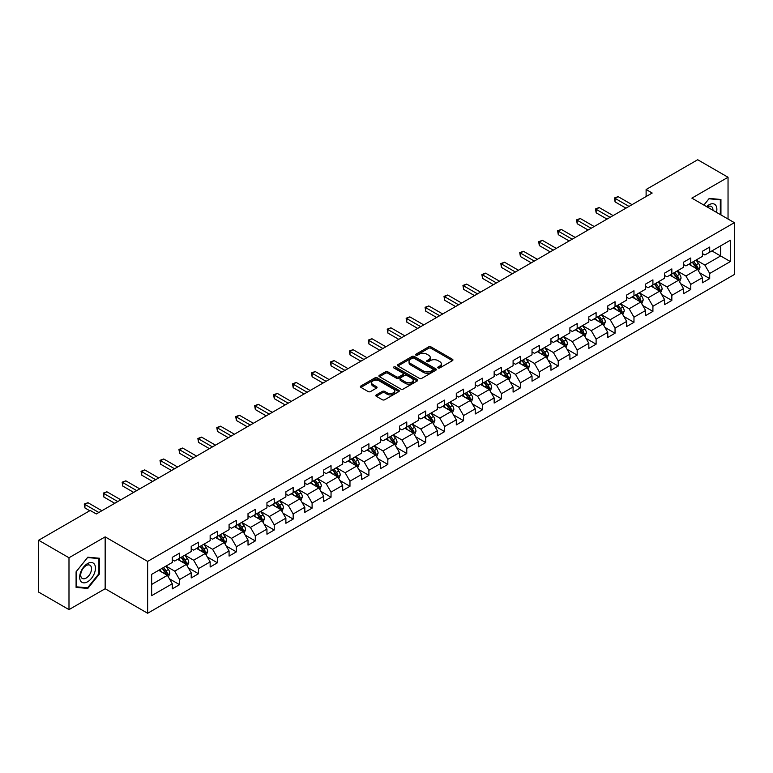 <?xml version="1.0" encoding="UTF-8"?>
<svg xmlns="http://www.w3.org/2000/svg" width="773" height="773" viewBox="0 0 773 773"><rect width="100%" height="100%" fill="white"/><g stroke="black" fill="none" stroke-linecap="round" stroke-linejoin="round"><path stroke-width="1.16" d="M438.117 367.948A1.179 0.676 0 0 0 439.789 367.948L452.447 360.643A1.681 0.976 0 0 0 452.939 359.957A1.681 0.976 0 0 0 452.447 359.271L430.996 346.884A1.681 0.976 0 0 0 428.619 346.884L415.961 354.198A1.179 0.676 0 0 0 415.613 354.672A1.179 0.676 0 0 0 415.961 355.155A1.179 0.676 0 0 0 417.623 355.155L419.266 354.208A5.392 3.111 0 0 1 426.889 354.208L428.677 355.242A5.392 3.111 0 0 1 430.252 357.445A5.392 3.111 0 0 1 428.677 359.648L427.034 360.595A1.179 0.676 0 0 0 426.696 361.068A1.179 0.676 0 0 0 427.034 361.551A1.179 0.676 0 0 0 428.706 361.551L430.339 360.605A5.392 3.111 0 0 1 437.972 360.605L439.76 361.638A5.392 3.111 0 0 1 441.335 363.841A5.392 3.111 0 0 1 439.76 366.044L438.117 366.991A1.179 0.676 0 0 0 437.769 367.465A1.179 0.676 0 0 0 438.117 367.948L438.117 366.991M376.316 394.897A1.681 0.976 0 0 0 375.823 395.583A1.681 0.976 0 0 0 376.316 396.269L382.335 399.747A1.681 0.976 0 0 0 384.712 399.747L398.771 391.631A1.681 0.976 0 0 0 399.264 390.945A1.681 0.976 0 0 0 398.771 390.249L377.33 377.871A1.681 0.976 0 0 0 374.944 377.871L360.885 385.988A1.681 0.976 0 0 0 360.392 386.674A1.681 0.976 0 0 0 360.885 387.36L368.151 391.563A1.681 0.976 0 0 0 370.538 391.563L376.557 388.085A1.681 0.976 0 0 0 377.05 387.399A1.681 0.976 0 0 0 376.557 386.713L372.953 384.625A4.503 2.599 0 0 1 371.629 382.79A4.503 2.599 0 0 1 374.412 380.384A4.503 2.599 0 0 1 379.321 380.954L393.438 389.099A4.503 2.599 0 0 1 394.761 390.945A4.503 2.599 0 0 1 391.979 393.341A4.503 2.599 0 0 1 387.07 392.781L384.712 391.418A1.681 0.976 0 0 0 382.335 391.418L376.316 394.897L376.316 396.269M105.157 536.877L68.99 557.758L38.65 540.24L38.65 592.099L68.99 609.617L105.157 588.726L147.643 613.26L147.643 561.401L105.157 536.877L105.157 588.726M728.04 219.03L728.04 177.259L691.874 198.139L734.35 222.672L147.643 561.401M728.04 177.259L697.7 159.74L646.112 189.52L646.112 196.535M38.65 540.24L90.228 510.46L96.306 513.958L652.18 193.028L646.112 189.52M419.381 378.355A1.681 0.976 0 0 0 421.768 378.355L435.827 370.238A1.681 0.976 0 0 0 436.32 369.552A1.681 0.976 0 0 0 435.827 368.866L414.376 356.479A1.681 0.976 0 0 0 411.999 356.479L397.94 364.595A1.681 0.976 0 0 0 397.448 365.281A1.681 0.976 0 0 0 397.94 365.977L419.381 378.355M394.298 368.209A1.179 0.676 0 0 1 395.496 368.373L417.275 380.944L403.245 389.051A1.681 0.976 0 0 1 400.858 389.051L379.417 376.673L379.417 375.291A1.681 0.976 0 0 0 378.925 375.978A1.681 0.976 0 0 0 379.417 376.673M379.417 375.291L385.427 371.823A1.681 0.976 0 0 1 387.814 371.823L396.51 376.838A1.681 0.976 0 0 0 398.887 376.838L402.888 374.538A1.681 0.976 0 0 0 403.38 373.852A1.681 0.976 0 0 0 402.888 373.156L393.824 367.929A1.179 0.676 0 0 1 393.486 367.455A1.179 0.676 0 0 1 394.211 366.827A1.179 0.676 0 0 1 395.496 366.972L417.294 379.553A1.681 0.976 0 0 1 417.787 380.248A1.681 0.976 0 0 1 417.294 380.934L417.294 379.553M147.643 613.26L734.35 274.521L734.35 222.672M169.432 578.813L179.558 584.668L179.558 579.547L191.211 572.822L191.211 577.943L198.497 573.74L198.497 568.619L210.15 561.894L210.15 567.005L217.426 562.802L217.426 557.691L229.079 550.965L229.079 556.077L236.364 551.874L236.364 546.753L248.017 540.027L248.017 545.149L255.293 540.945L255.293 535.824L266.946 529.099L266.946 534.211L274.231 530.007L274.231 524.896L285.884 518.171L285.884 523.282L293.17 519.079L293.17 513.968L304.813 507.233L304.813 512.354L312.099 508.151L312.099 503.03L323.752 496.305L323.752 501.416L331.037 497.213L331.037 492.101L342.681 485.376L342.681 490.488L349.966 486.285L349.966 481.173L361.619 474.438L361.619 479.56L368.905 475.356L368.905 470.235L380.558 463.51L380.558 468.622L387.833 464.418L387.833 459.307L399.486 452.582L399.486 457.693L406.772 453.49L406.772 448.379L418.425 441.644L418.425 446.765L425.701 442.562L425.701 437.441L437.354 430.716L437.354 435.827L444.639 431.624L444.639 426.512L456.292 419.787L456.292 424.899L463.568 420.696L463.568 415.584L475.221 408.849L475.221 413.97L482.507 409.767L482.507 404.646L494.16 397.921L494.16 403.042L501.435 398.829L501.435 393.718L513.088 386.993L513.088 392.104L520.374 387.901L520.374 382.79L532.027 376.055L532.027 381.176L539.303 376.973L539.303 371.852L550.956 365.127L550.956 370.248L558.241 366.035L558.241 360.923L569.894 354.198L569.894 359.31L577.17 355.107L577.17 349.995L588.823 343.26L588.823 348.381L596.109 344.178L596.109 339.057L607.762 332.332L607.762 337.453L615.037 333.24L615.037 328.129L626.69 321.404L626.69 326.515L633.976 322.312L633.976 317.201L645.629 310.475L645.629 315.587L652.914 311.384L652.914 306.263L664.558 299.538L664.558 304.659L671.843 300.446L671.843 295.334L683.496 288.609L683.496 293.721L690.782 289.517L690.782 284.406L702.425 277.681L702.425 282.792L709.711 278.589L709.711 273.468L730.34 261.564L730.34 240.258L720.639 245.862L720.639 255.95L730.34 261.564M179.558 584.668L172.282 588.871L172.282 583.76L151.643 595.664L151.643 574.368L172.282 562.454L172.282 557.343L179.558 553.13L179.558 558.251L191.211 551.526L191.211 546.405L198.497 542.202L198.497 547.313L210.15 540.588L210.15 535.476L217.426 531.273L217.426 536.385L229.079 529.66L229.079 524.548L236.364 520.335L236.364 525.456L248.017 518.731L248.017 513.61L255.293 509.407L255.293 514.528L266.946 507.793L266.946 502.682L274.231 498.479L274.231 503.59L285.884 496.865L285.884 491.754L293.17 487.541L293.17 492.662L304.813 485.937L304.813 480.816L312.099 476.612L312.099 481.734L323.752 474.999L323.752 469.887L331.037 465.684L331.037 470.796L342.681 464.071L342.681 458.959L349.966 454.746L349.966 459.867L361.619 453.142L361.619 448.021L368.905 443.818L368.905 448.939L380.558 442.204L380.558 437.093L387.833 432.89L387.833 438.001L399.486 431.276L399.486 426.165L406.772 421.961L406.772 427.073L418.425 420.348L418.425 415.227L425.701 411.023L425.701 416.145L437.354 409.41L437.354 404.298L444.639 400.095L444.639 405.207L456.292 398.481L456.292 393.37L463.568 389.167L463.568 394.278L475.221 387.553L475.221 382.432L482.507 378.229L482.507 383.35L494.16 376.615L494.16 371.504L501.435 367.301L501.435 372.412L513.088 365.687L513.088 360.576L520.374 356.372L520.374 361.484L532.027 354.759L532.027 349.638L539.303 345.434L539.303 350.556L550.956 343.821L550.956 338.709L558.241 334.506L558.241 339.618L569.894 332.892L569.894 327.781L577.17 323.578L577.17 328.689L588.823 321.964L588.823 316.843L596.109 312.64L596.109 317.761L607.762 311.036L607.762 305.915L615.037 301.712L615.037 306.823L626.69 300.098L626.69 294.986L633.976 290.783L633.976 295.895L645.629 289.17L645.629 284.049L652.914 279.845L652.914 284.966L664.558 278.241L664.558 273.12L671.843 268.917L671.843 274.029L683.496 267.303L683.496 262.192L690.782 257.989L690.782 263.1L702.425 256.375L702.425 251.254L709.711 247.051L709.711 252.172L730.34 240.258M177.616 559.372L186.361 564.416L174.708 571.141L165.973 566.097M172.282 559.652L174.708 561.053L179.558 558.251M174.708 571.141L179.558 579.547M186.361 564.416L191.211 572.822M196.555 548.444L205.289 553.487L193.637 560.212L184.902 555.169M191.211 548.724L193.637 550.125L198.497 547.313M193.637 560.212L198.497 568.619M205.289 553.487L210.15 561.894M215.483 537.506L224.228 542.549L212.575 549.284L203.84 544.231M210.15 537.786L212.575 539.187L217.426 536.385M212.575 549.284L217.426 557.691M224.228 542.549L229.079 550.965M234.422 526.577L243.157 531.621L231.513 538.346L222.769 533.302M229.079 526.857L231.513 528.259L236.364 525.456M231.513 538.346L236.364 546.753M243.157 531.621L248.017 540.027M253.351 515.649L262.095 520.693L250.442 527.418L241.707 522.374M248.017 515.929L250.442 517.33L255.293 514.528M250.442 527.418L255.293 535.824M262.095 520.693L266.946 529.099M272.289 504.711L281.024 509.755L269.381 516.49L260.636 511.436M266.946 504.991L269.381 506.392L274.231 503.59M269.381 516.49L274.231 524.896M281.024 509.755L285.884 518.171M291.228 493.783L299.963 498.827L288.31 505.552L279.575 500.508M285.884 494.063L288.31 495.464L293.17 492.662M288.31 505.552L293.17 513.968M299.963 498.827L304.813 507.233M310.157 482.854L318.891 487.898L307.248 494.623L298.504 489.58M304.813 483.135L307.248 484.536L312.099 481.734M307.248 494.623L312.099 503.03M318.891 487.898L323.752 496.305M329.095 471.916L337.83 476.96L326.177 483.695L317.442 478.642M323.752 472.197L326.177 473.598L331.037 470.796M326.177 483.695L331.037 492.101M337.83 476.96L342.681 485.376M348.024 460.988L356.768 466.032L345.116 472.757L336.371 467.713M342.681 461.268L345.116 462.669L349.966 459.867M345.116 472.757L349.966 481.173M356.768 466.032L361.619 474.438M366.962 450.06L375.697 455.104L364.044 461.829L355.309 456.785M361.619 450.34L364.044 451.741L368.905 448.939M364.044 461.829L368.905 470.235M375.697 455.104L380.558 463.51M385.891 439.122L394.636 444.166L382.983 450.901L374.238 445.847M380.558 439.402L382.983 440.803L387.833 438.001M382.983 450.901L387.833 459.307M394.636 444.166L399.486 452.582M404.83 428.194L413.565 433.238L401.912 439.963L393.177 434.919M399.486 428.474L401.912 429.875L406.772 427.073M401.912 439.963L406.772 448.379M413.565 433.238L418.425 441.644M423.759 417.265L432.503 422.309L420.85 429.034L412.106 423.991M418.425 417.546L420.85 418.947L425.701 416.145M420.85 429.034L425.701 437.441M432.503 422.309L437.354 430.716M442.697 406.327L451.432 411.371L439.779 418.106L431.044 413.062M437.354 406.608L439.779 408.009L444.639 405.207M439.779 418.106L444.639 426.512M451.432 411.371L456.292 419.787M461.626 395.399L470.371 400.443L458.718 407.168L449.973 402.124M456.292 395.679L458.718 397.08L463.568 394.278M458.718 407.168L463.568 415.584M470.371 400.443L475.221 408.849M480.564 384.471L489.299 389.515L477.646 396.24L468.911 391.196M475.221 384.751L477.646 386.152L482.507 383.35M477.646 396.24L482.507 404.646M489.299 389.515L494.16 397.921M499.493 373.533L508.238 378.586L496.585 385.312L487.84 380.268M494.16 373.813L496.585 375.214L501.435 372.412M496.585 385.312L501.435 393.718M508.238 378.586L513.088 386.993M518.432 362.605L527.167 367.648L515.514 374.374L506.779 369.33M513.088 362.885L515.514 364.286L520.374 361.484M515.514 374.374L520.374 382.79M527.167 367.648L532.027 376.055M537.361 351.676L546.105 356.72L534.452 363.445L525.717 358.401M532.027 351.957L534.452 353.358L539.303 350.556M534.452 363.445L539.303 371.852M546.105 356.72L550.956 365.127M556.299 340.738L565.034 345.792L553.381 352.517L544.646 347.473M550.956 341.019L553.381 342.42L558.241 339.618M553.381 352.517L558.241 360.923M565.034 345.792L569.894 354.198M575.228 329.81L583.973 334.854L572.32 341.579L563.585 336.535M569.894 330.09L572.32 331.491L577.17 328.689M572.32 341.579L577.17 349.995M583.973 334.854L588.823 343.26M594.166 318.882L602.901 323.926L591.258 330.651L582.513 325.607M588.823 319.162L591.258 320.563L596.109 317.761M591.258 330.651L596.109 339.057M602.901 323.926L607.762 332.332M613.095 307.944L621.84 312.997L610.187 319.722L601.452 314.679M607.762 308.224L610.187 309.625L615.037 306.823M610.187 319.722L615.037 328.129M621.84 312.997L626.69 321.404M632.034 297.016L640.769 302.059L629.125 308.785L620.381 303.741M626.69 297.296L629.125 298.697L633.976 295.895M629.125 308.785L633.976 317.201M640.769 302.059L645.629 310.475M650.972 286.087L659.707 291.131L648.054 297.856L639.319 292.812M645.629 286.368L648.054 287.769L652.914 284.966M648.054 297.856L652.914 306.263M659.707 291.131L664.558 299.538M669.901 275.149L678.636 280.203L666.993 286.928L658.248 281.884M664.558 275.43L666.993 276.84L671.843 274.029M666.993 286.928L671.843 295.334M678.636 280.203L683.496 288.609M688.84 264.221L697.575 269.265L685.922 276L677.187 270.946M683.496 264.501L685.922 265.902L690.782 263.1M685.922 276L690.782 284.406M697.575 269.265L702.425 277.681M711.894 250.906L720.639 255.95L704.86 265.062L696.115 260.018M702.425 253.573L704.86 254.974L709.711 252.172M704.86 265.062L709.711 273.468M68.99 557.758L68.99 609.617M151.643 584.456L167.422 575.344L158.687 570.3M167.422 575.344L172.282 583.76M699.575 272.734L709.711 278.589M680.646 283.672L690.782 289.517M661.707 294.6L671.843 300.446M642.778 305.528L652.914 311.384M623.84 316.466L633.976 322.312M604.911 327.394L615.037 333.24M585.973 338.323L596.109 344.178M567.044 349.261L577.17 355.107M548.105 360.189L558.241 366.035M529.176 371.117L539.303 376.973M510.238 382.055L520.374 387.901M491.299 392.984L501.435 398.829M472.371 403.912L482.507 409.767M453.432 414.84L463.568 420.696M434.503 425.778L444.639 431.624M415.565 436.706L425.701 442.562M396.636 447.635L406.772 453.49M377.697 458.573L387.833 464.418M358.769 469.501L368.905 475.356M339.83 480.429L349.966 486.285M320.901 491.367L331.037 497.213M301.963 502.295L312.099 508.151M283.034 513.224L293.17 519.079M264.095 524.162L274.231 530.007M245.167 535.09L255.293 540.945M226.228 546.018L236.364 551.874M207.299 556.956L217.426 562.802M188.361 567.884L198.497 573.74M720.938 214.923L720.938 199.482L709.228 198.429L703.884 205.077M76.092 587.393L87.803 588.437L99.514 573.875L99.514 558.251L87.803 557.207L76.092 571.778L76.092 587.393M98.915 573.518L99.514 573.875M86.566 587.722L87.803 588.437M438.591 368.112L439.76 367.446A5.392 3.111 0 0 0 441.335 365.243L441.335 363.841M430.252 357.445L430.252 358.846A5.392 3.111 0 0 1 428.677 361.049L427.508 361.716M452.418 360.653L430.996 348.285A1.681 0.976 0 0 0 428.619 348.285L416.425 355.319M435.798 370.248L414.376 357.88A1.681 0.976 0 0 0 411.999 357.88L397.96 365.987L397.94 364.595M432.841 370.035A1.179 0.676 0 0 0 433.189 369.552A1.179 0.676 0 0 0 432.841 369.069L414.019 358.199A1.179 0.676 0 0 0 412.357 358.199L410.627 359.194A5.392 3.111 0 0 0 409.052 361.397A5.392 3.111 0 0 0 410.627 363.6L423.498 371.03A5.392 3.111 0 0 0 431.121 371.03L432.841 370.035L432.841 371.436A1.179 0.676 0 0 0 433.189 370.953L433.189 369.552M409.052 361.397L409.052 362.798A5.392 3.111 0 0 0 410.627 365.001L410.627 363.6M432.841 371.436L431.121 372.431A5.392 3.111 0 0 1 423.498 372.431L410.627 365.001M379.437 376.683L385.427 373.224L385.427 371.823M403.38 373.852L403.38 375.253A1.681 0.976 0 0 1 402.888 375.939L398.887 378.239A1.681 0.976 0 0 1 396.51 378.239L387.814 373.224A1.681 0.976 0 0 0 385.427 373.224M405.535 382.055A4.503 2.599 0 0 0 410.444 382.616A4.503 2.599 0 0 0 413.226 380.21A4.503 2.599 0 0 0 411.903 378.374L406.936 375.504A1.681 0.976 0 0 0 404.55 375.504L400.559 377.804A1.681 0.976 0 0 0 400.066 378.49A1.681 0.976 0 0 0 400.559 379.176L405.535 382.055L405.535 383.456A4.503 2.599 0 0 0 410.444 384.017A4.503 2.599 0 0 0 413.226 381.611L413.226 380.21M400.066 378.49L400.066 379.891A1.681 0.976 0 0 0 400.559 380.577L400.559 379.176M405.535 383.456L400.559 380.577M394.761 390.945L394.761 392.346A4.503 2.599 0 0 1 391.979 394.742A4.503 2.599 0 0 1 387.07 394.182L384.712 392.819A1.681 0.976 0 0 0 382.335 392.819L376.335 396.288M371.629 382.79L371.629 384.191A4.503 2.599 0 0 0 372.953 386.036L372.953 384.625M376.557 386.713L376.557 388.085L372.953 386.036M398.771 390.249L398.771 391.631L377.33 379.272A1.681 0.976 0 0 0 374.944 379.272L360.914 387.379L360.885 385.988M698.531 270.927L699.98 267.294A4.551 2.628 -120 0 0 698.521 263.419L696.019 260.076M691.651 265.854L689.951 263.574M692.26 262.25L694.763 265.593A4.551 2.628 60 0 1 696.067 268.328L697.526 267.487A4.551 2.628 -120 0 0 696.222 264.752L693.719 261.409M692.579 262.066L695.352 265.777A2.319 1.333 60 0 1 695.777 266.472L697.526 267.487M629 206.41L615.076 198.371L618.11 196.622L632.034 204.661M625.966 208.159L615.076 201.879L615.076 198.371L614.409 197.985L618.11 196.622M615.076 201.879L614.409 197.985M719.576 199.357L720.33 199.792L720.33 214.575M703.903 205.096L708.986 198.777L720.33 199.792M716.494 212.362A11.16 6.445 120 0 0 714.561 204.246A11.16 6.445 120 0 0 706.57 206.633M712.938 210.304A7.633 4.406 120 0 0 711.363 206.468A7.633 4.406 120 0 0 707.256 207.019M87.562 581.798A11.16 6.445 120 0 0 95.456 568.126A11.16 6.445 120 0 0 87.562 563.575A11.16 6.445 120 0 0 79.677 577.238A11.16 6.445 120 0 0 87.562 581.798M86.122 578.088A7.633 4.406 120 0 0 91.117 571.363A7.633 4.406 120 0 0 89.948 565.237A7.633 4.406 120 0 0 86.122 565.614A7.633 4.406 120 0 0 81.136 572.349A7.633 4.406 120 0 0 82.305 578.465A7.633 4.406 120 0 0 86.122 578.088M76.218 571.672L87.562 557.555L98.915 558.57L98.915 573.701L87.562 587.818L76.218 586.804L76.189 571.653M98.161 558.135L98.915 558.57M679.602 281.865L681.042 278.222A4.551 2.628 -120 0 0 679.593 274.347L677.09 271.004M672.723 276.782L671.022 274.512M677.94 279.797L678.588 278.415A4.551 2.628 -120 0 0 677.283 275.681L674.781 272.338M673.641 272.995L676.423 276.705A2.319 1.333 60 0 1 676.839 277.41L678.588 278.415M673.322 273.178L675.834 276.521A4.551 2.628 60 0 1 677.129 279.256M660.664 292.793L662.113 289.15A4.551 2.628 -120 0 0 660.654 285.285L658.152 281.932M653.784 287.711L652.083 285.44M654.393 284.106L656.895 287.45A4.551 2.628 60 0 1 658.2 290.194L659.649 289.344A4.551 2.628 -120 0 0 658.354 286.609L655.842 283.266M654.712 283.923L657.485 287.633A2.319 1.333 60 0 1 657.91 288.339L659.649 289.344M610.061 217.339L596.147 209.309L599.181 207.551L613.095 215.59M607.027 219.097L596.147 212.807L596.147 209.309L595.481 208.923L599.181 207.551M596.147 212.807L595.481 208.923M591.132 228.277L577.209 220.237L580.243 218.488L594.166 226.528M588.098 230.025L577.209 223.745L577.209 220.237L576.542 219.851L580.243 218.488M577.209 223.745L576.542 219.851M641.735 303.721L643.175 300.088A4.551 2.628 -120 0 0 641.725 296.214L639.223 292.87M634.855 298.639L633.155 296.368M640.073 301.654L640.72 300.282A4.551 2.628 -120 0 0 639.416 297.547L636.913 294.204M635.773 294.861L638.556 298.571A2.319 1.333 60 0 1 638.971 299.267L640.72 300.282M635.454 295.044L637.957 298.388A4.551 2.628 60 0 1 639.261 301.122M622.796 314.65L624.246 311.017A4.551 2.628 -120 0 0 622.787 307.142L620.284 303.799M615.917 309.577L614.216 307.306M616.525 305.973L619.028 309.316A4.551 2.628 60 0 1 620.332 312.05L621.782 311.21A4.551 2.628 -120 0 0 620.487 308.475L617.975 305.132M616.835 305.789L619.617 309.5A2.319 1.333 60 0 1 620.043 310.205L621.782 311.21M603.868 325.588L605.307 321.945A4.551 2.628 -120 0 0 603.858 318.08L601.355 314.727M596.988 320.505L595.278 318.234M602.206 323.52L602.853 322.138A4.551 2.628 -120 0 0 601.549 319.404L599.046 316.06M597.906 316.717L600.689 320.428A2.319 1.333 60 0 1 601.104 321.133L602.853 322.138M597.587 316.901L600.09 320.244A4.551 2.628 60 0 1 601.394 322.979M572.194 239.205L558.28 231.166L561.314 229.417L575.228 237.456M569.16 240.954L558.28 234.673L558.28 231.166L557.613 230.779L561.314 229.417M558.28 234.673L557.613 230.779M553.265 250.133L539.341 242.104L542.375 240.345L556.299 248.384M550.231 251.892L539.341 245.601L539.341 242.104L538.675 241.717L542.375 240.345M539.341 245.601L538.675 241.717M534.327 261.071L520.413 253.032L523.447 251.283L537.361 259.313M531.293 262.82L520.413 256.539L520.413 253.032L519.746 252.645L523.447 251.283M520.413 256.539L519.746 252.645M584.929 336.516L586.369 332.883A4.551 2.628 -120 0 0 584.919 329.008L582.417 325.665M578.049 331.433L576.349 329.163M578.658 327.839L581.161 331.182A4.551 2.628 60 0 1 582.465 333.917L583.915 333.076A4.551 2.628 -120 0 0 582.62 330.342L580.108 326.998M578.967 327.655L581.75 331.366A2.319 1.333 60 0 1 582.175 332.061L583.915 333.076M515.398 271.999L501.474 263.96L504.508 262.211L518.432 270.25M512.364 273.748L501.474 267.468L501.474 263.96L500.807 263.574L504.508 262.211M501.474 267.468L500.807 263.574M566 347.444L567.44 343.811A4.551 2.628 -120 0 0 565.991 339.936L563.478 336.593M559.121 342.371L557.41 340.101M564.329 345.376L564.986 344.004A4.551 2.628 -120 0 0 563.681 341.27L561.179 337.927M560.038 338.584L562.821 342.294A2.319 1.333 60 0 1 563.237 342.999L564.986 344.004M559.72 338.767L562.222 342.11A4.551 2.628 60 0 1 563.527 344.845M496.459 282.928L482.545 274.898L485.579 273.14L499.493 281.179M493.425 284.686L482.545 278.396L482.545 274.898L481.869 274.512L485.579 273.14M482.545 278.396L481.869 274.512M547.062 358.382L548.501 354.739A4.551 2.628 -120 0 0 547.052 350.865L544.55 347.521M540.182 353.3L538.481 351.029M540.791 349.696L543.293 353.039A4.551 2.628 60 0 1 544.598 355.773L546.047 354.933A4.551 2.628 -120 0 0 544.752 352.198L542.24 348.855M541.1 349.512L543.883 353.222A2.319 1.333 60 0 1 544.308 353.928L546.047 354.933M477.53 293.866L463.607 285.826L466.641 284.078L480.564 292.107M474.496 295.615L463.607 289.334L463.607 285.826L462.94 285.44L466.641 284.078M463.607 289.334L462.94 285.44M528.133 369.31L529.573 365.677A4.551 2.628 -120 0 0 528.123 361.803L525.611 358.459M521.253 364.228L519.543 361.957M521.852 360.633L524.355 363.977A4.551 2.628 60 0 1 525.659 366.711L527.118 365.871A4.551 2.628 -120 0 0 525.814 363.136L523.311 359.793M522.171 360.45L524.944 364.16A2.319 1.333 60 0 1 525.369 364.856L527.118 365.871M458.592 304.794L444.678 296.755L447.712 295.006L461.626 303.045M455.558 306.543L444.678 300.262L444.678 296.755L444.002 296.368L447.712 295.006M444.678 300.262L444.002 296.368M509.194 380.239L510.634 376.606A4.551 2.628 -120 0 0 509.185 372.731L506.682 369.388M502.315 375.166L500.614 372.895M502.923 371.562L505.426 374.905A4.551 2.628 60 0 1 506.73 377.639L508.18 376.799A4.551 2.628 -120 0 0 506.885 374.064L504.373 370.721M503.233 371.378L506.015 375.089A2.319 1.333 60 0 1 506.441 375.794L508.18 376.799M439.663 315.722L425.739 307.693L428.773 305.934L442.697 313.973M436.629 317.481L425.739 311.19L425.739 307.693L425.073 307.306L428.773 305.934M425.739 311.19L425.073 307.306M490.256 391.177L491.705 387.534A4.551 2.628 -120 0 0 490.256 383.659L487.744 380.316M483.376 386.094L481.676 383.823M488.594 389.109L489.251 387.727A4.551 2.628 -120 0 0 487.947 384.993L485.444 381.649M484.304 382.306L487.077 386.017A2.319 1.333 60 0 1 487.502 386.722L489.251 387.727M483.985 382.49L486.488 385.833A4.551 2.628 60 0 1 487.792 388.568M420.725 326.66L406.801 318.621L409.835 316.872L423.759 324.902M417.691 328.409L406.801 322.128L406.801 318.621L406.134 318.234L409.835 316.872M406.801 322.128L406.134 318.234M471.327 402.105L472.767 398.472A4.551 2.628 -120 0 0 471.317 394.597L468.815 391.254M464.447 397.022L462.747 394.752M469.665 400.037L470.313 398.665A4.551 2.628 -120 0 0 469.008 395.931L466.506 392.578M465.365 393.244L468.148 396.955A2.319 1.333 60 0 1 468.564 397.651L470.313 398.665M465.046 393.428L467.559 396.771A4.551 2.628 60 0 1 468.853 399.506M401.796 337.588L387.872 329.549L390.906 327.8L404.83 335.84M398.762 339.337L387.872 333.057L387.872 329.549L387.205 329.163L390.906 327.8M387.872 333.057L387.205 329.163M452.389 413.033L453.838 409.4A4.551 2.628 -120 0 0 452.389 405.525L449.876 402.182M445.509 407.96L443.808 405.69M450.727 410.965L451.384 409.593A4.551 2.628 -120 0 0 450.079 406.859L447.577 403.516M446.436 404.173L449.21 407.883A2.319 1.333 60 0 1 449.635 408.588L451.384 409.593M446.118 404.356L448.62 407.7A4.551 2.628 60 0 1 449.925 410.434M382.857 348.517L368.934 340.487L371.968 338.729L385.891 346.768M379.823 350.275L368.934 343.985L368.934 340.487L368.267 340.101L371.968 338.729M368.934 343.985L368.267 340.101M433.46 423.971L434.899 420.328A4.551 2.628 -120 0 0 433.45 416.454L430.948 413.111M426.58 418.889L424.879 416.618M431.798 421.903L432.445 420.522A4.551 2.628 -120 0 0 431.141 417.787L428.638 414.444M427.498 415.101L430.281 418.811A2.319 1.333 60 0 1 430.696 419.517L432.445 420.522M427.179 415.285L429.691 418.628A4.551 2.628 60 0 1 430.986 421.362M363.928 359.455L350.005 351.415L353.039 349.667L366.962 357.696M360.894 361.204L350.005 354.913L350.005 351.415L349.338 351.029L353.039 349.667M350.005 354.913L349.338 351.029M414.521 434.899L415.971 431.266A4.551 2.628 -120 0 0 414.521 427.392L412.009 424.048M407.642 429.817L405.941 427.546M408.25 426.213L410.753 429.566A4.551 2.628 60 0 1 412.057 432.3L413.516 431.46A4.551 2.628 -120 0 0 412.212 428.725L409.709 425.372M408.569 426.039L411.342 429.74A2.319 1.333 60 0 1 411.767 430.445L413.516 431.46M344.99 370.383L331.066 362.344L334.1 360.595L348.024 368.634M341.956 372.132L331.066 365.851L331.066 362.344L330.4 361.957L334.1 360.595M331.066 365.851L330.4 361.957M395.592 445.828L397.032 442.195A4.551 2.628 -120 0 0 395.583 438.32L393.08 434.977M388.713 440.755L387.012 438.484M393.93 443.76L394.578 442.388A4.551 2.628 -120 0 0 393.273 439.653L390.771 436.31M389.631 436.967L392.413 440.678A2.319 1.333 60 0 1 392.829 441.383L394.578 442.388M389.312 437.151L391.824 440.494A4.551 2.628 60 0 1 393.119 443.229M326.061 381.311L312.137 373.282L315.171 371.523L329.095 379.562M323.027 383.07L312.137 376.78L312.137 373.282L311.471 372.895L315.171 371.523M312.137 376.78L311.471 372.895M376.654 456.766L378.103 453.123A4.551 2.628 -120 0 0 376.644 449.248L374.142 445.905M369.774 451.683L368.074 449.413M374.992 454.698L375.649 453.316A4.551 2.628 -120 0 0 374.345 450.582L371.842 447.238M370.702 447.896L373.475 451.606A2.319 1.333 60 0 1 373.9 452.311L375.649 453.316M370.383 448.079L372.886 451.422A4.551 2.628 60 0 1 374.19 454.157M307.123 392.249L293.199 384.21L296.233 382.461L310.157 390.491M304.089 393.998L293.199 387.708L293.199 384.21L292.532 383.823L296.233 382.461M293.199 387.708L292.532 383.823M357.725 467.694L359.165 464.061A4.551 2.628 -120 0 0 357.715 460.186L355.213 456.843M350.845 462.612L349.145 460.341M356.063 465.626L356.711 464.254A4.551 2.628 -120 0 0 355.406 461.52L352.903 458.167M351.763 458.833L354.546 462.534A2.319 1.333 60 0 1 354.962 463.24L356.711 464.254M351.444 459.007L353.957 462.36A4.551 2.628 60 0 1 355.251 465.095M288.194 403.177L274.27 395.138L277.304 393.389L291.228 401.429M285.15 404.926L274.27 398.646L274.27 395.138L273.603 394.752L277.304 393.389M274.27 398.646L273.603 394.752M338.787 478.622L340.236 474.989A4.551 2.628 -120 0 0 338.777 471.115L336.274 467.771M331.907 473.549L330.206 471.279M332.516 469.945L335.018 473.289A4.551 2.628 60 0 1 336.323 476.023L337.782 475.182A4.551 2.628 -120 0 0 336.477 472.448L333.975 469.105M332.834 469.762L335.608 473.472A2.319 1.333 60 0 1 336.033 474.178L337.782 475.182M269.255 414.106L255.332 406.067L258.366 404.318L272.289 412.357M266.221 415.864L255.332 409.574L255.332 406.067L254.665 405.69L258.366 404.318M255.332 409.574L254.665 405.69M319.858 489.56L321.297 485.917A4.551 2.628 -120 0 0 319.848 482.043L317.345 478.7M312.978 484.478L311.277 482.207M318.196 487.492L318.843 486.111A4.551 2.628 -120 0 0 317.539 483.376L315.036 480.033M313.896 480.69L316.679 484.4A2.319 1.333 60 0 1 317.094 485.106L318.843 486.111M313.577 480.874L316.089 484.217A4.551 2.628 60 0 1 317.384 486.951M250.317 425.044L236.403 417.005L239.437 415.246L253.36 423.285M247.283 426.793L236.403 420.502L236.403 417.005L235.736 416.618L239.437 415.246M236.403 420.502L235.736 416.618M300.919 500.489L302.369 496.855A4.551 2.628 -120 0 0 300.91 492.981L298.407 489.638M294.04 495.406L292.339 493.135M294.648 491.802L297.151 495.145A4.551 2.628 60 0 1 298.455 497.889L299.905 497.049A4.551 2.628 -120 0 0 298.61 494.305L296.098 490.961M294.967 491.618L297.74 495.329A2.319 1.333 60 0 1 298.165 496.034L299.905 497.049M231.388 435.972L217.464 427.933L220.498 426.184L234.422 434.223M228.354 437.721L217.464 431.44L217.464 427.933L216.798 427.546L220.498 426.184M217.464 431.44L216.798 427.546M281.99 511.417L283.43 507.784A4.551 2.628 -120 0 0 281.981 503.909L279.478 500.566M275.111 506.344L273.41 504.073M280.328 509.349L280.976 507.977A4.551 2.628 -120 0 0 279.671 505.242L277.169 501.899M276.029 502.556L278.811 506.267A2.319 1.333 60 0 1 279.227 506.972L280.976 507.977M275.71 502.74L278.212 506.083A4.551 2.628 60 0 1 279.517 508.818M212.449 446.9L198.535 438.861L201.569 437.112L215.483 445.151M209.415 448.659L198.535 442.369L198.535 438.861L197.869 438.484L201.569 437.112M198.535 442.369L197.869 438.484M263.052 522.355L264.501 518.712A4.551 2.628 -120 0 0 263.042 514.837L260.54 511.494M256.172 517.272L254.472 515.002M256.781 513.668L259.284 517.011A4.551 2.628 60 0 1 260.588 519.746L262.037 518.905A4.551 2.628 -120 0 0 260.743 516.171L258.23 512.828M257.09 513.485L259.873 517.195A2.319 1.333 60 0 1 260.298 517.9L262.037 518.905M193.521 457.838L179.597 449.799L182.631 448.04L196.555 456.08M190.487 459.587L179.597 453.297L179.597 449.799L178.93 449.413L182.631 448.04M179.597 453.297L178.93 449.413M244.123 533.283L245.563 529.64A4.551 2.628 -120 0 0 244.113 525.775L241.611 522.432M237.243 528.201L235.543 525.93M237.842 524.596L240.345 527.94A4.551 2.628 60 0 1 241.649 530.684L243.109 529.843A4.551 2.628 -120 0 0 241.804 527.099L239.301 523.756M238.161 524.413L240.944 528.123A2.319 1.333 60 0 1 241.36 528.829L243.109 529.843M174.582 468.767L160.668 460.727L163.702 458.978L177.616 467.018M171.548 470.515L160.668 464.235L160.668 460.727L160.001 460.341L163.702 458.978M160.668 464.235L160.001 460.341M225.185 544.211L226.634 540.578A4.551 2.628 -120 0 0 225.175 536.704L222.672 533.36M218.305 539.139L216.604 536.858M218.914 535.534L221.416 538.878A4.551 2.628 60 0 1 222.721 541.612L224.17 540.771A4.551 2.628 -120 0 0 222.875 538.037L220.363 534.694M219.223 535.351L222.006 539.061A2.319 1.333 60 0 1 222.431 539.767L224.17 540.771M155.653 479.695L141.73 471.656L144.764 469.907L158.687 477.946M152.619 481.453L141.73 475.163L141.73 471.656L141.063 471.279L144.764 469.907M141.73 475.163L141.063 471.279M206.256 555.149L207.695 551.507A4.551 2.628 -120 0 0 206.246 547.632L203.743 544.289M199.376 550.067L197.666 547.796M204.584 553.082L205.241 551.7A4.551 2.628 -120 0 0 203.937 548.965L201.434 545.622M200.294 546.279L203.077 549.99A2.319 1.333 60 0 1 203.492 550.695L205.241 551.7M199.975 546.463L202.478 549.806A4.551 2.628 60 0 1 203.782 552.54M136.715 490.633L122.801 482.594L125.835 480.835L139.749 488.874M133.681 492.382L122.801 486.091L122.801 482.594L122.124 482.207L125.835 480.835M122.801 486.091L122.124 482.207M187.317 566.078L188.757 562.435A4.551 2.628 -120 0 0 187.308 558.57L184.805 555.227M180.438 560.995L178.737 558.724M181.046 557.391L183.549 560.734A4.551 2.628 60 0 1 184.853 563.478L186.303 562.638A4.551 2.628 -120 0 0 185.008 559.894L182.496 556.55M181.355 557.207L184.138 560.918A2.319 1.333 60 0 1 184.563 561.623L186.303 562.638M117.786 501.561L103.862 493.522L106.896 491.773L120.82 499.812M114.752 503.31L103.862 497.029L103.862 493.522L103.196 493.135L106.896 491.773M103.862 497.029L103.196 493.135M168.388 577.006L169.828 573.373A4.551 2.628 -120 0 0 168.379 569.498L165.866 566.155M161.509 571.933L159.798 569.653M166.717 574.938L167.374 573.566A4.551 2.628 -120 0 0 166.069 570.832L163.567 567.488M162.427 568.145L165.2 571.856A2.319 1.333 60 0 1 165.625 572.561L167.374 573.566M162.108 568.329L164.61 571.672A4.551 2.628 60 0 1 165.915 574.407M98.847 512.489L84.933 504.45L87.967 502.701L101.881 510.74M89.745 510.74L84.933 507.958L84.933 504.45L84.257 504.064L87.967 502.701M84.933 507.958L84.257 504.064M439.76 367.446L439.76 366.044M427.034 361.551L427.034 360.595M428.677 361.049L428.677 359.648M415.961 355.155L415.961 354.198M428.619 348.285L428.619 346.884M430.996 348.285L430.996 346.884M452.447 360.643L452.447 359.271M411.999 357.88L411.999 356.479M414.376 357.88L414.376 356.479M435.827 370.238L435.827 368.866M423.498 372.431L423.498 371.03M431.121 372.431L431.121 371.03M387.814 373.224L387.814 371.823M396.51 378.239L396.51 376.838M398.887 378.239L398.887 376.838M402.888 375.939L402.888 374.538M395.496 368.373L395.496 366.972M382.335 392.819L382.335 391.418M384.712 392.819L384.712 391.418M387.07 394.182L387.07 392.781M374.944 379.272L374.944 377.871M377.33 379.272L377.33 377.871M697.13 269.004L699.952 267.381M696.222 264.752L698.521 263.419M692.985 266.617L694.763 265.593M678.192 279.942L681.013 278.309M677.283 275.681L679.593 274.347M674.046 277.546L675.834 276.521M659.253 290.87L662.084 289.247M658.354 286.609L660.654 285.285M655.118 288.484L656.895 287.45M640.324 301.799L643.146 300.175M639.416 297.547L641.725 296.214M636.179 299.412L637.957 298.388M621.386 312.736L624.207 311.104M620.487 308.475L622.787 307.142M617.25 310.34L619.028 309.316M602.457 323.665L605.278 322.032M601.549 319.404L603.858 318.08M598.312 321.278L600.09 320.244M583.518 334.593L586.34 332.97M582.62 330.342L584.919 329.008M579.383 332.206L581.161 331.182M564.59 345.531L567.411 343.898M563.681 341.27L565.991 339.936M560.444 343.135L562.222 342.11M545.651 356.459L548.472 354.826M544.752 352.198L547.052 350.865M541.515 354.073L543.293 353.039M526.722 367.388L529.544 365.764M525.814 363.136L528.123 361.803M522.577 365.001L524.355 363.977M507.784 378.326L510.605 376.693M506.885 374.064L509.185 372.731M503.648 375.929L505.426 374.905M488.855 389.254L491.676 387.621M487.947 384.993L490.256 383.659M484.71 386.867L486.488 385.833M469.916 400.182L472.738 398.559M469.008 395.931L471.317 394.597M465.781 397.795L467.559 396.771M450.988 411.12L453.809 409.487M450.079 406.859L452.389 405.525M446.842 408.724L448.62 407.7M432.049 422.048L434.87 420.415M431.141 417.787L433.45 416.454M427.913 419.662L429.691 418.628M413.12 432.977L415.942 431.353M412.212 428.725L414.521 427.392M408.975 430.59L410.753 429.566M394.182 443.915L397.003 442.282M393.273 439.653L395.583 438.32M390.046 441.518L391.824 440.494M375.253 454.843L378.074 453.21M374.345 450.582L376.644 449.248M371.108 452.447L372.886 451.422M356.314 465.771L359.136 464.148M355.406 461.52L357.715 460.186M352.169 463.385L353.957 462.36M337.386 476.709L340.207 475.076M336.477 472.448L338.777 471.115M333.24 474.313L335.018 473.289M318.447 487.637L321.268 486.004M317.539 483.376L319.848 482.043M314.302 485.241L316.089 484.217M299.509 498.566L302.34 496.942M298.61 494.305L300.91 492.981M295.373 496.179L297.151 495.145M280.58 509.504L283.401 507.871M279.671 505.242L281.981 503.909M276.434 507.107L278.212 506.083M261.641 520.432L264.463 518.799M260.743 516.171L263.042 514.837M257.506 518.036L259.284 517.011M242.712 531.36L245.534 529.737M241.804 527.099L244.113 525.775M238.567 528.974L240.345 527.94M223.774 542.298L226.595 540.665M222.875 538.037L225.175 536.704M219.638 539.902L221.416 538.878M204.845 553.226L207.666 551.593M203.937 548.965L206.246 547.632M200.7 550.83L202.478 549.806M185.907 564.155L188.728 562.531M185.008 559.894L187.308 558.57M181.771 561.768L183.549 560.734M166.978 575.083L169.799 573.46M166.069 570.832L168.379 569.498M162.832 572.696L164.61 571.672"/></g></svg>
